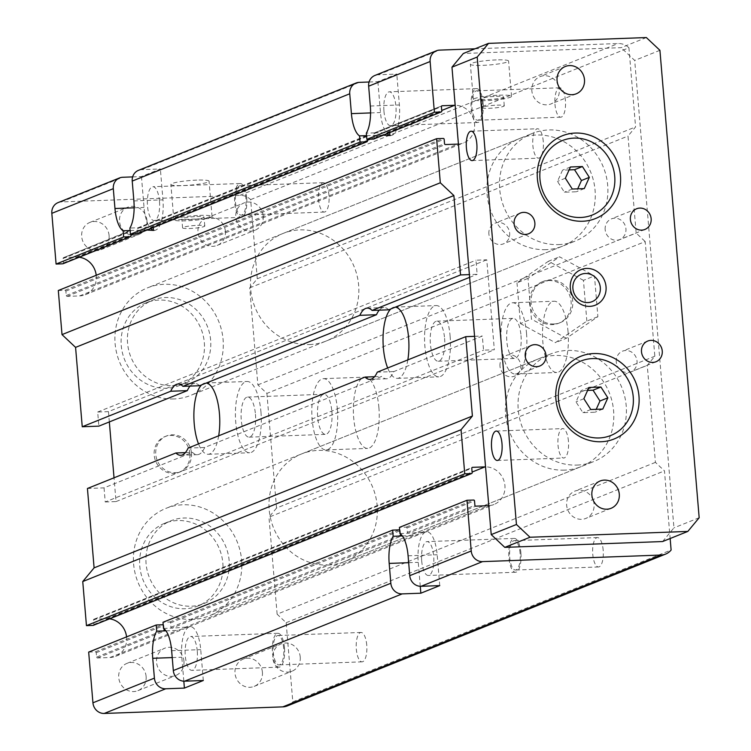 <?xml version="1.0" encoding="UTF-8"?>
<svg xmlns="http://www.w3.org/2000/svg" width="751" height="751" viewBox="0 0 751 751"><rect width="100%" height="100%" fill="white"/><g stroke="black" fill="none" stroke-linecap="round" stroke-linejoin="round"><path stroke-width="0.56" stroke-dasharray="3.75 2.82" d="M58.062 202.61A11.143 10.307 -111.9 0 1 61.291 201.935L239.86 195.354A15.602 14.429 -111.9 0 1 250.637 199.597L257.283 278.752L249.717 287.877L257.865 384.887L266.905 393.402L645.203 241.578L654.834 356.227L647.268 365.352L655.416 462.372L664.466 470.877L670.145 538.523M266.905 393.402L276.537 508.052L654.834 356.227M378.908 407.709A35.663 12.898 -92.1 0 0 364.986 377.133A35.663 12.898 -92.1 0 0 353.411 413.247A35.663 12.898 -92.1 0 0 367.605 448.403A35.663 12.898 -92.1 0 0 378.908 407.709M568.056 331.801A35.663 12.898 -92.1 0 0 554.135 301.226A35.663 12.898 -92.1 0 0 542.56 337.34A35.663 12.898 -92.1 0 0 556.763 372.496A35.663 12.898 -92.1 0 0 568.056 331.801M185.375 452.628L192.509 452.365A35.663 12.898 -92.1 0 0 197.344 454.684A35.663 12.898 -92.1 0 0 204.723 447.465L381.668 376.458A35.663 12.898 -92.1 0 0 386.493 378.776A35.663 12.898 -92.1 0 0 393.871 371.557L482.339 336.054L483.531 350.163L494.327 349.759L486.77 259.808L475.974 260.203L477.157 274.312L469.394 274.603M87.435 488.479L104.042 487.868L192.509 452.365M104.042 487.868L105.224 501.978L483.531 350.163M204.723 447.465L188.107 448.075M374.524 376.72L381.668 376.458M109.336 421.931L108.473 411.623L486.77 259.808M105.224 501.978L116.029 501.584L114.03 477.805M116.029 501.584L494.327 349.759M201.587 384.906A35.663 12.898 87.9 0 1 205.511 383.01A35.663 12.898 87.9 0 1 206.234 383.048M218.682 435.805A35.663 12.898 87.9 0 1 208.14 454.28A35.663 12.898 87.9 0 1 198.527 443.897M390.745 308.999A35.663 12.898 87.9 0 1 394.66 307.103A35.663 12.898 87.9 0 1 395.383 307.131M407.831 359.898A35.663 12.898 87.9 0 1 397.288 378.373A35.663 12.898 87.9 0 1 387.676 367.99M337.377 409.239A35.663 12.898 87.9 0 1 326.084 449.933A35.663 12.898 87.9 0 1 311.881 414.777A35.663 12.898 87.9 0 1 323.456 378.664A35.663 12.898 87.9 0 1 337.377 409.239M260.963 412.055A35.663 12.898 87.9 0 1 249.67 452.75A35.663 12.898 87.9 0 1 235.467 417.594A35.663 12.898 87.9 0 1 247.041 381.48A35.663 12.898 87.9 0 1 260.963 412.055M331.858 411.454A20.061 7.257 87.9 0 1 325.502 434.35A20.061 7.257 87.9 0 1 317.513 414.571A20.061 7.257 87.9 0 1 324.028 394.256A20.061 7.257 87.9 0 1 331.858 411.454M255.443 414.27A20.061 7.257 87.9 0 1 249.088 437.166A20.061 7.257 87.9 0 1 241.109 417.387A20.061 7.257 87.9 0 1 247.614 397.072A20.061 7.257 87.9 0 1 255.443 414.27M199.541 385.732A35.663 12.898 -92.1 0 0 194.716 383.414A35.663 12.898 -92.1 0 0 190.069 386.08M108.473 411.623L97.677 412.027L98.86 426.136M97.677 412.027L475.974 260.203M469.619 277.344L477.157 274.312M388.689 309.816A35.663 12.898 -92.1 0 0 383.864 307.506A35.663 12.898 -92.1 0 0 379.217 310.172M137.546 233.786A0.892 0.826 68.1 0 0 137.818 233.063L137.442 228.651A0.892 0.826 -111.9 0 1 138.203 227.741L153.317 227.506M383.414 135.161L367.849 135.584A0.892 0.826 68.1 0 0 367.089 136.494L367.333 139.32M132.636 176.898L141.451 176.569L160.367 168.984L141.676 169.67A11.143 10.307 68.1 0 0 138.447 170.355M165.933 630.831L177.489 630.399L188.867 626.925L171.829 628.136A0.892 0.826 -111.9 0 1 170.918 627.282L170.552 622.879A0.892 0.826 68.1 0 0 169.642 622.025L163.005 622.269M402.367 535.942L413.932 535.51L425.301 532.037L408.262 533.248A0.892 0.826 -111.9 0 1 407.361 532.393L406.986 527.991A0.892 0.826 68.1 0 0 406.084 527.136L399.438 527.38M399.654 529.934A0.892 0.826 -111.9 0 1 400.199 530.713L400.461 533.905M173.913 398.95A57.949 53.574 -111.9 0 1 116.574 352.745A57.949 53.574 -111.9 0 1 147.515 287.849A57.949 53.574 -111.9 0 1 218.823 321.672A57.949 53.574 -111.9 0 1 190.679 395.411A57.949 53.574 -111.9 0 1 173.913 398.95M545.911 249.661A57.949 53.574 -111.9 0 1 488.563 203.455A57.949 53.574 -111.9 0 1 519.514 138.559A57.949 53.574 -111.9 0 1 536.28 135.011A57.949 53.574 -111.9 0 1 593.619 181.226A57.949 53.574 -111.9 0 1 562.677 246.112A57.949 53.574 -111.9 0 1 545.911 249.661M250.637 199.597L628.934 47.782L635.581 126.928L628.014 136.053L636.163 233.063L645.203 241.578M257.283 278.752L635.581 126.928M565.409 100.39A14.71 5.323 -92.1 0 0 559.664 87.783A14.71 5.323 -92.1 0 0 554.886 102.68A14.71 5.323 -92.1 0 0 560.744 117.184A14.71 5.323 -92.1 0 0 565.409 100.39M328.966 195.279A14.71 5.323 -92.1 0 0 323.23 182.671A14.71 5.323 -92.1 0 0 318.452 197.569A14.71 5.323 -92.1 0 0 324.31 212.064A14.71 5.323 -92.1 0 0 328.966 195.279M474.979 48.806L618.157 43.53A15.602 14.429 -111.9 0 1 628.934 47.782M369.07 82.009L377.884 81.69L396.8 74.096L378.11 74.781A11.143 10.307 68.1 0 0 374.89 75.466M196.762 180.109A19.169 2.3 175.2 0 0 170.881 184.427A19.169 2.3 175.2 0 0 190.172 185.121A19.169 2.3 175.2 0 0 209.078 181.226A19.169 2.3 175.2 0 0 196.762 180.109M496.242 59.92A19.169 2.3 175.2 0 0 470.37 64.239A19.169 2.3 175.2 0 0 489.661 64.933A19.169 2.3 175.2 0 0 508.568 61.028A19.169 2.3 175.2 0 0 496.242 59.92M79.212 257.236A19.61 18.137 68.1 0 0 76.33 257.114L63.873 257.574A0.892 0.826 68.1 0 0 63.122 258.485L63.488 262.897A0.892 0.826 -111.9 0 1 63.215 263.61M146.971 230.05L131.416 230.463A0.892 0.826 68.1 0 0 130.655 231.383L130.89 234.199M373.979 138.897A0.892 0.826 68.1 0 0 374.251 138.175L373.885 133.762A0.892 0.826 -111.9 0 1 374.636 132.852L389.75 132.617M458.429 144.07A19.61 18.137 68.1 0 0 463.592 142.897A19.61 18.137 68.1 0 0 474.134 121.193A19.61 18.137 68.1 0 0 455.172 105.281M58.306 290.506L64.952 290.261A0.892 0.826 -111.9 0 1 65.863 291.116L66.229 295.528A0.892 0.826 68.1 0 0 67.13 296.373L79.597 295.913A19.61 18.137 68.1 0 0 85.295 294.711A19.61 18.137 68.1 0 0 96.212 275.298M130.101 230.519L63.873 257.574M246.703 198.029A16.935 6.121 -92.1 0 0 240.085 183.507A16.935 6.121 -92.1 0 0 234.584 200.658A16.935 6.121 -92.1 0 0 241.334 217.358A16.935 6.121 -92.1 0 0 246.703 198.029M245.915 198.339A14.71 5.323 -92.1 0 0 240.17 185.732A14.71 5.323 -92.1 0 0 235.392 200.63A14.71 5.323 -92.1 0 0 241.249 215.133A14.71 5.323 -92.1 0 0 245.915 198.339M141.451 176.569L144.042 207.445A26.745 9.669 -92.1 0 0 150.763 228.529M366.544 135.631L138.203 227.741L129.895 228.051M154.049 230.36A26.745 9.669 -92.1 0 0 154.481 230.369A26.745 9.669 -92.1 0 0 162.958 199.85L160.367 168.984M159.484 201.24A16.935 6.121 -92.1 0 0 152.875 186.717A16.935 6.121 -92.1 0 0 147.506 206.046A16.935 6.121 -92.1 0 0 154.124 220.569A16.935 6.121 -92.1 0 0 159.484 201.24M109.58 618.833A19.61 18.137 68.1 0 0 106.698 618.702L94.241 619.162A0.892 0.826 68.1 0 0 93.481 620.073L93.856 624.485A0.892 0.826 -111.9 0 1 93.575 625.198M88.674 652.093L95.321 651.849A0.892 0.826 -111.9 0 1 96.222 652.703L96.597 657.116A0.892 0.826 68.1 0 0 97.499 657.96L109.956 657.51A19.61 18.137 68.1 0 0 115.663 656.308A19.61 18.137 68.1 0 0 126.572 636.886M488.788 505.658A19.61 18.137 68.1 0 0 493.961 504.484A19.61 18.137 68.1 0 0 504.494 482.79A19.61 18.137 68.1 0 0 485.531 466.869M163.211 624.823A0.892 0.826 -111.9 0 1 163.756 625.602L164.028 628.794M655.416 462.372L277.119 614.187L286.159 622.701L292.806 701.856A15.602 14.429 -111.9 0 1 287.333 705.912M292.806 701.856L671.112 550.032M286.159 622.701L664.466 470.877M603.175 550.173A14.71 5.323 -92.1 0 0 597.43 537.566A14.71 5.323 -92.1 0 0 592.661 552.464A14.71 5.323 -92.1 0 0 598.519 566.967A14.71 5.323 -92.1 0 0 603.175 550.173M366.741 645.062A14.71 5.323 -92.1 0 0 360.996 632.455A14.71 5.323 -92.1 0 0 356.218 647.343A14.71 5.323 -92.1 0 0 362.076 661.847A14.71 5.323 -92.1 0 0 366.741 645.062M277.119 614.187L268.971 517.176L647.268 365.352M276.537 508.052L268.971 517.176M257.865 384.887L636.163 233.063M249.717 287.877L628.014 136.053M192.425 619.434A57.949 53.574 -111.9 0 1 135.086 573.229A57.949 53.574 -111.9 0 1 166.027 508.333A57.949 53.574 -111.9 0 1 237.335 542.156A57.949 53.574 -111.9 0 1 209.191 615.886A57.949 53.574 -111.9 0 1 192.425 619.434M564.423 470.145A57.949 53.574 -111.9 0 1 507.085 423.94A57.949 53.574 -111.9 0 1 538.026 359.044A57.949 53.574 -111.9 0 1 554.792 355.495A57.949 53.574 -111.9 0 1 612.14 401.71A57.949 53.574 -111.9 0 1 581.19 466.596A57.949 53.574 -111.9 0 1 564.423 470.145M183.957 661.34A14.71 13.602 -111.9 0 1 175.734 675.496A14.71 13.602 -111.9 0 1 157.635 666.907A14.71 13.602 -111.9 0 1 164.779 648.188A14.71 13.602 -111.9 0 1 183.957 661.34M146.126 676.52A14.71 13.602 68.1 0 0 126.947 663.377A14.71 13.602 68.1 0 0 119.803 682.086A14.71 13.602 68.1 0 0 137.902 690.676A14.71 13.602 68.1 0 0 146.126 676.52M300.24 657.05A14.71 13.602 -111.9 0 1 292.017 671.206A14.71 13.602 -111.9 0 1 273.918 662.626A14.71 13.602 -111.9 0 1 281.062 643.907A14.71 13.602 -111.9 0 1 300.24 657.05M262.409 672.229A14.71 13.602 68.1 0 0 243.23 659.087A14.71 13.602 68.1 0 0 236.086 677.806A14.71 13.602 68.1 0 0 254.185 686.386A14.71 13.602 68.1 0 0 262.409 672.229M146.933 220.372A14.71 13.602 -111.9 0 1 138.7 234.528A14.71 13.602 -111.9 0 1 120.601 225.948A14.71 13.602 -111.9 0 1 127.745 207.229A14.71 13.602 -111.9 0 1 146.933 220.372M109.102 235.561A14.71 13.602 68.1 0 0 89.913 222.409A14.71 13.602 68.1 0 0 82.77 241.127A14.71 13.602 68.1 0 0 100.878 249.717A14.71 13.602 68.1 0 0 109.102 235.561M191.486 453.106A19.169 17.724 -111.9 0 1 180.766 471.553A19.169 17.724 -111.9 0 1 157.184 460.372A19.169 17.724 -111.9 0 1 166.487 435.984A19.169 17.724 -111.9 0 1 191.486 453.106M189.909 453.745A19.169 17.724 68.1 0 0 164.91 436.613A19.169 17.724 68.1 0 0 155.607 461.001A19.169 17.724 68.1 0 0 179.189 472.191A19.169 17.724 68.1 0 0 189.909 453.745M229.139 560.584A44.572 41.211 68.1 0 0 171.012 520.743A44.572 41.211 68.1 0 0 149.365 577.463A44.572 41.211 68.1 0 0 204.216 603.475A44.572 41.211 68.1 0 0 229.139 560.584M222.84 563.109A44.572 41.211 -111.9 0 1 197.907 606.01A44.572 41.211 -111.9 0 1 143.066 579.988A44.572 41.211 -111.9 0 1 164.704 523.278A44.572 41.211 -111.9 0 1 222.84 563.109M263.216 216.091A14.71 13.602 -111.9 0 1 254.983 230.247A14.71 13.602 -111.9 0 1 236.884 221.658A14.71 13.602 -111.9 0 1 244.028 202.939A14.71 13.602 -111.9 0 1 263.216 216.091M210.627 340.1A44.572 41.211 68.1 0 0 152.5 300.259A44.572 41.211 68.1 0 0 130.852 356.978A44.572 41.211 68.1 0 0 185.704 383.001A44.572 41.211 68.1 0 0 210.627 340.1M225.384 231.27A14.71 13.602 68.1 0 0 206.196 218.128A14.71 13.602 68.1 0 0 199.053 236.837A14.71 13.602 68.1 0 0 217.152 245.427A14.71 13.602 68.1 0 0 225.384 231.27M204.319 342.625A44.572 41.211 -111.9 0 1 179.395 385.526A44.572 41.211 -111.9 0 1 124.544 359.513A44.572 41.211 -111.9 0 1 146.192 302.794A44.572 41.211 -111.9 0 1 204.319 342.625M393.871 371.557L377.265 372.167M474.576 336.335L482.339 336.054M566.385 338.25L531.445 319.109L528.028 278.377L559.542 256.786L594.473 275.927L597.89 316.659L566.385 338.25L555.346 342.681L586.86 321.09L597.89 316.659M586.86 321.09L583.443 280.358L594.473 275.927M583.443 280.358L548.502 261.217L559.542 256.786M548.502 261.217L516.998 282.808L528.028 278.377M516.998 282.808L520.415 323.54L531.445 319.109M497.115 105.149A11.143 1.342 -4.8 0 1 504.278 105.797A11.143 1.342 -4.8 0 1 493.285 108.069A11.143 1.342 -4.8 0 1 482.067 107.665A11.143 1.342 -4.8 0 1 497.115 105.149M520.415 323.54L555.346 342.681M553.778 323.991A22.286 20.606 68.1 0 0 560.227 322.63A22.286 20.606 68.1 0 0 571.051 294.27A22.286 20.606 68.1 0 0 543.63 281.268A22.286 20.606 68.1 0 0 531.727 306.22A22.286 20.606 68.1 0 0 553.778 323.991M520.114 553.234A14.71 5.323 -92.1 0 0 514.379 540.626A14.71 5.323 -92.1 0 0 509.6 555.524A14.71 5.323 -92.1 0 0 515.458 570.028A14.71 5.323 -92.1 0 0 520.114 553.234M439.757 585.611L437.166 554.745A26.745 9.669 -92.1 0 0 426.718 531.811A26.745 9.669 -92.1 0 0 418.251 562.339L420.26 586.296M399.954 533.557L408.262 533.248L475.796 506.146M496.373 96.335A11.143 1.342 -4.8 0 1 503.536 96.982A11.143 1.342 -4.8 0 1 492.543 99.245A11.143 1.342 -4.8 0 1 481.325 98.841A11.143 1.342 -4.8 0 1 496.373 96.335M520.903 552.924A16.935 6.121 -92.1 0 0 514.294 538.401A16.935 6.121 -92.1 0 0 508.793 555.552A16.935 6.121 -92.1 0 0 515.543 572.253A16.935 6.121 -92.1 0 0 520.903 552.924M421.715 560.941A16.935 6.121 -92.1 0 0 428.333 575.463A16.935 6.121 -92.1 0 0 433.693 556.134A16.935 6.121 -92.1 0 0 427.084 541.612A16.935 6.121 -92.1 0 0 421.715 560.941M548.502 280.536A22.286 20.606 -111.9 0 1 570.553 298.307A22.286 20.606 -111.9 0 1 558.65 323.268A22.286 20.606 -111.9 0 1 552.201 324.629A22.286 20.606 -111.9 0 1 530.15 306.859A22.286 20.606 -111.9 0 1 542.053 281.897A22.286 20.606 -111.9 0 1 548.502 280.536M482.349 103.46A14.71 5.323 -92.1 0 0 476.603 90.843A14.71 5.323 -92.1 0 0 471.835 105.741A14.71 5.323 -92.1 0 0 477.692 120.244A14.71 5.323 -92.1 0 0 482.349 103.46M499.208 95.189A19.169 2.3 -4.8 0 1 511.534 96.306A19.169 2.3 -4.8 0 1 492.618 100.202A19.169 2.3 -4.8 0 1 473.327 99.517A19.169 2.3 -4.8 0 1 499.208 95.189M483.137 103.14A16.935 6.121 -92.1 0 0 476.519 88.618A16.935 6.121 -92.1 0 0 471.027 105.769A16.935 6.121 -92.1 0 0 477.767 122.469A16.935 6.121 -92.1 0 0 483.137 103.14M383.949 111.157A16.935 6.121 -92.1 0 0 390.558 125.68A16.935 6.121 -92.1 0 0 395.927 106.351A16.935 6.121 -92.1 0 0 389.309 91.829A16.935 6.121 -92.1 0 0 383.949 111.157M377.884 81.69L380.475 112.556A26.745 9.669 -92.1 0 0 387.197 133.64M390.482 135.471A26.745 9.669 -92.1 0 0 390.924 135.48A26.745 9.669 -92.1 0 0 399.391 104.962L396.8 74.096M441.691 105.947L374.636 132.852L366.338 133.162M450.112 336.148A35.663 12.898 87.9 0 1 438.819 376.842A35.663 12.898 87.9 0 1 424.615 341.686A35.663 12.898 87.9 0 1 436.19 305.573A35.663 12.898 87.9 0 1 450.112 336.148M521.006 335.547A20.061 7.257 87.9 0 1 514.651 358.434A20.061 7.257 87.9 0 1 506.672 338.663A20.061 7.257 87.9 0 1 513.177 318.349A20.061 7.257 87.9 0 1 521.006 335.547M444.592 338.363A20.061 7.257 87.9 0 1 438.246 361.25A20.061 7.257 87.9 0 1 430.257 341.48A20.061 7.257 87.9 0 1 436.763 321.165A20.061 7.257 87.9 0 1 444.592 338.363M526.526 333.331A35.663 12.898 87.9 0 1 515.233 374.026A35.663 12.898 87.9 0 1 501.03 338.87A35.663 12.898 87.9 0 1 512.604 302.756A35.663 12.898 87.9 0 1 526.526 333.331M203.314 680.5L200.724 649.634A26.745 9.669 -92.1 0 0 190.285 626.7A26.745 9.669 -92.1 0 0 181.808 657.219L183.826 681.185M197.26 651.023A16.935 6.121 -92.1 0 0 190.641 636.501A16.935 6.121 -92.1 0 0 185.281 655.83A16.935 6.121 -92.1 0 0 191.89 670.352A16.935 6.121 -92.1 0 0 197.26 651.023M284.469 647.813A16.935 6.121 -92.1 0 0 277.851 633.29A16.935 6.121 -92.1 0 0 272.36 650.441A16.935 6.121 -92.1 0 0 279.1 667.141A16.935 6.121 -92.1 0 0 284.469 647.813M283.681 648.122A14.71 5.323 -92.1 0 0 277.936 635.515A14.71 5.323 -92.1 0 0 273.167 650.413A14.71 5.323 -92.1 0 0 279.025 664.917A14.71 5.323 -92.1 0 0 283.681 648.122M163.521 628.446L171.829 628.136L401.475 535.97M199.719 215.387A19.169 2.3 -4.8 0 1 212.045 216.504A19.169 2.3 -4.8 0 1 193.138 220.4A19.169 2.3 -4.8 0 1 173.847 219.705A19.169 2.3 -4.8 0 1 199.719 215.387M196.884 216.523A11.143 1.342 -4.8 0 1 204.047 217.17A11.143 1.342 -4.8 0 1 193.054 219.433A11.143 1.342 -4.8 0 1 181.836 219.039A11.143 1.342 -4.8 0 1 196.884 216.523M197.626 225.338A11.143 1.342 -4.8 0 1 204.788 225.995A11.143 1.342 -4.8 0 1 193.796 228.257A11.143 1.342 -4.8 0 1 182.577 227.853A11.143 1.342 -4.8 0 1 197.626 225.338M577.031 465.085A57.949 53.574 68.1 0 0 593.797 461.536A57.949 53.574 68.1 0 0 621.941 387.807A57.949 53.574 68.1 0 0 550.633 353.984A57.949 53.574 68.1 0 0 519.692 418.87A57.949 53.574 68.1 0 0 577.031 465.085M327.98 565.034A57.949 53.574 68.1 0 0 344.756 561.485A57.949 53.574 68.1 0 0 372.89 487.756A57.949 53.574 68.1 0 0 301.592 453.933A57.949 53.574 68.1 0 0 270.642 518.819A57.949 53.574 68.1 0 0 327.98 565.034M558.519 244.601A57.949 53.574 68.1 0 0 575.285 241.052A57.949 53.574 68.1 0 0 603.419 167.323A57.949 53.574 68.1 0 0 532.121 133.5A57.949 53.574 68.1 0 0 501.18 198.395A57.949 53.574 68.1 0 0 558.519 244.601M309.468 344.549A57.949 53.574 68.1 0 0 326.234 341.001A57.949 53.574 68.1 0 0 354.378 267.272A57.949 53.574 68.1 0 0 283.071 233.448A57.949 53.574 68.1 0 0 252.129 298.344A57.949 53.574 68.1 0 0 309.468 344.549M569.108 169.904L562.546 170.148L557.477 181.395L564.395 192.2L576.383 191.758L577.707 188.839M587.629 390.389L581.058 390.633L575.989 401.879L582.907 412.675L594.905 412.233L596.219 409.314M568.441 441.212A14.71 5.323 -92.1 0 0 562.706 428.605A14.71 5.323 -92.1 0 0 558.04 445.39A14.71 5.323 -92.1 0 0 563.785 458.007A14.71 5.323 -92.1 0 0 568.441 441.212M543.264 141.366A14.71 5.323 -92.1 0 0 537.519 128.75A14.71 5.323 -92.1 0 0 532.863 145.534A14.71 5.323 -92.1 0 0 538.608 158.151A14.71 5.323 -92.1 0 0 543.264 141.366M584.269 188.595L576.383 191.758M572.281 189.036L564.395 192.2M565.362 178.231L557.477 181.395M602.781 409.07L594.905 412.233M590.793 409.52L582.907 412.675M583.874 398.715L575.989 401.879M588.944 387.469L581.058 390.633M570.431 166.985L562.546 170.148M558.397 85.783A14.71 13.602 -111.9 0 1 551.037 103.92A14.71 13.602 -111.9 0 1 531.849 90.768A14.71 13.602 -111.9 0 1 540.082 76.611A14.71 13.602 -111.9 0 1 557.937 84.628M488.882 233.899A11.143 10.307 -111.9 0 1 495.116 223.178A11.143 10.307 -111.9 0 1 508.831 229.684A11.143 10.307 -111.9 0 1 503.414 243.859A11.143 10.307 -111.9 0 1 488.882 233.899M605.165 229.618A11.143 10.307 -111.9 0 1 611.398 218.888A11.143 10.307 -111.9 0 1 625.114 225.394A11.143 10.307 -111.9 0 1 619.697 239.569A11.143 10.307 -111.9 0 1 605.165 229.618M616.271 361.907A11.143 10.307 -111.9 0 1 622.504 351.177A11.143 10.307 -111.9 0 1 636.219 357.683A11.143 10.307 -111.9 0 1 630.802 371.867A11.143 10.307 -111.9 0 1 616.271 361.907M593.206 500.288A14.71 13.602 -111.9 0 1 585.846 518.425A14.71 13.602 -111.9 0 1 566.658 505.273A14.71 13.602 -111.9 0 1 574.881 491.116A14.71 13.602 -111.9 0 1 592.746 499.133M499.988 366.188A11.143 10.307 -111.9 0 1 506.221 355.467A11.143 10.307 -111.9 0 1 519.936 361.973A11.143 10.307 -111.9 0 1 514.529 376.148A11.143 10.307 -111.9 0 1 499.988 366.188M646.348 37.55L621.133 47.67L463.32 53.49M662.598 541.546L673.947 527.859L634.698 60.437L621.133 47.67M699.172 517.739L673.947 527.859M659.922 50.317L634.698 60.437M137.818 233.063L367.464 140.897M137.442 228.651L367.089 136.494M150.66 227.281L367.408 140.296M370.112 139.217L380.306 135.124M141.676 169.67L359.194 82.375M184.286 627.676L413.932 535.51M170.918 627.282L400.565 535.125M170.552 622.879L400.199 530.713M169.642 622.025L399.288 529.859M239.86 195.354L618.157 43.53M378.11 74.781L439.588 50.11M61.291 201.935L122.76 177.264M63.488 262.897L131.021 235.786M63.122 258.485L130.655 231.383M76.33 257.114L130.974 235.185M133.669 234.105L143.873 230.003M387.103 132.392L441.738 110.463M79.597 295.913L457.894 144.098M134.138 207.802L144.042 207.445M133.885 200.921L162.958 199.85M67.13 296.373L445.437 144.558M66.229 295.528L444.526 143.704M65.863 291.116L444.16 139.292M64.952 290.261L443.259 138.447M93.856 624.485L472.154 472.661M93.481 620.073L471.778 468.248M94.241 619.162L472.06 467.535M106.698 618.702L472.097 472.06M109.956 657.51L177.489 630.399M420.72 532.788L488.253 505.686M97.499 657.96L165.032 630.859M96.597 657.116L164.131 630.014M96.222 652.703L163.756 625.602M95.321 651.849L162.854 624.748M408.666 562.687L418.251 562.339M408.093 555.815L437.166 554.745M406.986 527.991L474.519 500.879M407.361 532.393L474.895 505.292M406.084 527.136L473.618 500.035M370.318 106.032L399.391 104.962M370.572 112.922L380.475 112.556M374.251 138.175L441.785 111.073M373.885 133.762L441.419 106.661M171.65 650.704L200.724 649.634M172.232 657.576L181.808 657.219M180.728 455.294L197.344 454.684M326.084 449.933L367.605 448.403M323.456 378.664L364.986 377.133M208.14 454.28L249.67 452.75M205.511 383.01L247.041 381.48M249.088 437.166L325.502 434.35M247.614 397.072L324.028 394.256M178.1 384.024L194.716 383.414M137.94 227.797L367.586 135.631M519.514 138.559L147.515 287.849M562.677 246.112L190.679 395.411M63.619 257.621L131.153 230.519M85.295 294.711L463.592 142.897M153.345 230.416L154.481 230.369M240.085 183.507L152.875 186.717M241.334 217.358L154.124 220.569M323.23 182.671L240.17 185.732M324.31 212.064L241.249 215.133M93.978 619.218L472.285 467.394M115.663 656.308L184.314 628.747M188.867 626.925L420.757 533.858M425.301 532.037L493.961 504.484M538.026 359.044L166.027 508.333M581.19 466.596L209.191 615.886M137.902 690.676L175.734 675.496M126.947 663.377L164.779 648.188M254.185 686.386L292.017 671.206M243.23 659.087L281.062 643.907M100.878 249.717L138.7 234.528M89.913 222.409L127.745 207.229M179.189 472.191L180.766 471.553M164.91 436.613L166.487 435.984M197.907 606.01L204.216 603.475M164.704 523.278L171.012 520.743M179.395 385.526L185.704 383.001M146.192 302.794L152.5 300.259M217.152 245.427L254.983 230.247M206.196 218.128L244.028 202.939M597.43 537.566L514.379 540.626M598.519 566.967L515.458 570.028M504.278 105.797L503.536 96.982M482.067 107.665L481.325 98.841M514.294 538.401L427.084 541.612M515.543 572.253L428.333 575.463M425.582 531.858L426.718 531.811M558.65 323.268L560.227 322.63M542.053 281.897L543.63 281.268M559.664 87.783L476.603 90.843M560.744 117.184L477.692 120.244M511.534 96.306L508.568 61.028M473.327 99.517L470.37 64.239M476.519 88.618L389.309 91.829M477.767 122.469L390.558 125.68M374.383 132.908L441.917 105.807M389.788 135.527L390.924 135.48M397.288 378.373L438.819 376.842M394.66 307.103L436.19 305.573M438.246 361.25L514.651 358.434M436.763 321.165L513.177 318.349M515.233 374.026L556.763 372.496M512.604 302.756L554.135 301.226M367.248 308.117L383.864 307.506M369.877 379.386L386.493 378.776M277.851 633.29L190.641 636.501M279.1 667.141L191.89 670.352M360.996 632.455L277.936 635.515M362.076 661.847L279.025 664.917M189.149 626.747L190.285 626.7M212.045 216.504L209.078 181.226M173.847 219.705L170.881 184.427M204.788 225.995L204.047 217.17M182.577 227.853L181.836 219.039M344.756 561.485L593.797 461.536M301.592 453.933L550.633 353.984M326.234 341.001L575.285 241.052M283.071 233.448L532.121 133.5M472.163 160.601L538.608 158.151M471.074 131.2L537.519 128.75M497.34 460.457L563.785 458.007M496.251 431.055L562.706 428.605M565.296 66.492L540.082 76.611M576.252 93.8L551.037 103.92M520.34 213.059L495.116 223.178M528.638 233.739L503.414 243.859M636.613 208.769L611.398 218.888M644.921 229.449L619.697 239.569M647.728 341.057L622.504 351.177M656.027 361.738L630.802 371.867M600.105 480.997L574.881 491.116M611.061 508.305L585.846 518.425M531.445 345.347L506.221 355.467M539.744 366.028L514.529 376.148"/><path stroke-width="1.13" d="M93.575 625.198A0.892 0.826 -111.9 0 1 93.096 625.395L86.449 625.639L82.751 581.546L94.1 567.859L87.435 488.479L175.903 452.975L185.375 452.628M175.903 452.975A35.663 12.898 87.9 0 0 180.728 455.294A35.663 12.898 87.9 0 0 188.107 448.075L365.052 377.068L374.524 376.72M94.1 567.859L472.398 416.035L465.733 336.664L474.576 336.335M365.052 377.068A35.663 12.898 87.9 0 0 369.877 379.386A35.663 12.898 87.9 0 0 377.265 372.167L465.733 336.664M114.03 477.805L109.336 421.931M198.527 443.897A35.663 12.898 87.9 0 1 194.218 423.714A35.663 12.898 87.9 0 1 201.587 384.906M206.234 383.048A35.663 12.898 87.9 0 1 219.433 413.585A35.663 12.898 87.9 0 1 218.682 435.805M387.676 367.99A35.663 12.898 87.9 0 1 383.367 347.797A35.663 12.898 87.9 0 1 390.745 308.999M395.383 307.131A35.663 12.898 87.9 0 1 408.582 337.678A35.663 12.898 87.9 0 1 407.831 359.898M170.721 391.243L82.244 426.746L98.86 426.136L187.328 390.633L170.721 391.243A35.663 12.898 87.9 0 1 178.1 384.024A35.663 12.898 87.9 0 1 182.925 386.343L359.87 315.336A35.663 12.898 87.9 0 1 367.248 308.117A35.663 12.898 87.9 0 1 372.074 310.435L460.551 274.932L453.886 195.551L440.311 182.784L436.613 138.691L443.259 138.447A0.892 0.826 -111.9 0 1 444.16 139.292L444.526 143.704A0.892 0.826 68.1 0 0 445.437 144.558L457.894 144.098A19.61 18.137 68.1 0 0 458.429 144.07M82.244 426.746L75.579 347.375L453.886 195.551M182.925 386.343L199.541 385.732L376.476 314.716L359.87 315.336M190.069 386.08A35.663 12.898 -92.1 0 0 187.328 390.633M372.074 310.435L388.689 309.816L469.619 277.344M379.217 310.172A35.663 12.898 -92.1 0 0 376.476 314.716M367.333 139.32L367.464 140.897A0.892 0.826 -111.9 0 1 366.704 141.817L360.058 142.061L359.541 135.884A26.745 9.669 87.9 0 1 351.412 113.626L349.741 93.781A11.143 10.307 -111.9 0 1 355.974 83.061L138.447 170.355A11.143 10.307 68.1 0 0 132.223 181.075L133.885 200.921A26.745 9.669 87.9 0 1 129.895 228.051L130.411 234.218L137.058 233.974A0.892 0.826 68.1 0 0 137.546 233.786M130.411 234.218L360.058 142.061M355.974 83.061A11.143 10.307 -111.9 0 1 359.194 82.375L369.07 82.009M670.145 538.523L671.112 550.032A15.602 14.429 -111.9 0 1 665.63 554.088A15.602 14.429 -111.9 0 1 661.115 555.045L482.536 561.626A11.143 10.307 -111.9 0 1 471.234 550.99L466.972 500.279L399.438 527.38L399.954 533.557A26.745 9.669 87.9 0 1 408.093 555.815L409.755 575.66A11.143 10.307 68.1 0 0 421.067 586.296L439.757 585.611L420.842 593.206L402.151 593.891A11.143 10.307 -111.9 0 1 390.839 583.255L389.178 563.41A26.745 9.669 87.9 0 1 393.167 536.28L392.651 530.103L163.005 622.269L163.521 628.446A26.745 9.669 87.9 0 1 171.65 650.704L173.321 670.549A11.143 10.307 68.1 0 0 184.624 681.185L203.314 680.5L184.399 688.094L165.718 688.78A11.143 10.307 -111.9 0 1 154.406 678.134L152.735 658.298A26.745 9.669 87.9 0 1 156.724 631.169L156.208 624.992L162.854 624.748A0.892 0.826 -111.9 0 1 163.211 624.823M400.461 533.905L400.565 535.125A0.892 0.826 68.1 0 0 401.475 535.97L402.367 535.942M392.651 530.103L399.288 529.859A0.892 0.826 -111.9 0 1 399.654 529.934M455.172 105.281A19.61 18.137 68.1 0 0 454.637 105.29L442.179 105.75A0.892 0.826 68.1 0 0 441.419 106.661L441.785 111.073A0.892 0.826 -111.9 0 1 441.034 111.983L434.388 112.228L430.126 61.516A11.143 10.307 -111.9 0 1 436.359 50.796A11.143 10.307 -111.9 0 1 439.588 50.11L474.979 48.806M63.215 263.61A0.892 0.826 -111.9 0 1 62.737 263.808L56.09 264.052L123.624 236.95L123.108 230.773A26.745 9.669 87.9 0 1 114.969 208.515L113.307 188.67A11.143 10.307 -111.9 0 1 119.531 177.94A11.143 10.307 -111.9 0 1 122.76 177.264L132.636 176.898M56.09 264.052L51.828 213.34A11.143 10.307 -111.9 0 1 58.062 202.61L119.531 177.94M130.89 234.199L131.021 235.786A0.892 0.826 -111.9 0 1 130.27 236.706L123.624 236.95M389.75 132.617L389.788 135.527L383.414 135.161M96.212 275.298A19.61 18.137 68.1 0 0 79.212 257.236M153.317 227.506L153.345 230.416L146.971 230.05M123.108 230.773L130.101 230.519M150.763 228.529A26.745 9.669 -92.1 0 0 154.049 230.36M75.579 347.375L62.014 334.608L58.306 290.506L436.613 138.691M62.014 334.608L440.311 182.784M82.751 581.546L461.048 429.722L472.398 416.035M86.449 625.639L464.747 473.815L461.048 429.722M485.531 466.869A19.61 18.137 68.1 0 0 484.996 466.878L472.539 467.338A0.892 0.826 68.1 0 0 471.778 468.248L472.154 472.661A0.892 0.826 -111.9 0 1 471.393 473.571L464.747 473.815M126.572 636.886A19.61 18.137 68.1 0 0 109.58 618.833M466.972 500.279L473.618 500.035A0.892 0.826 -111.9 0 1 474.519 500.879L474.895 505.292A0.892 0.826 68.1 0 0 475.796 506.146L488.253 505.686A19.61 18.137 68.1 0 0 488.788 505.658M164.028 628.794L164.131 630.014A0.892 0.826 68.1 0 0 165.032 630.859L165.933 630.831M665.63 554.088L287.333 705.912A15.602 14.429 -111.9 0 1 282.817 706.869L104.239 713.45A11.143 10.307 -111.9 0 1 92.936 702.805L88.674 652.093L156.208 624.992M469.394 274.603L460.551 274.932M420.26 586.296L420.842 593.206M401.475 535.97L393.167 536.28M387.197 133.64A26.745 9.669 -92.1 0 0 390.482 135.471M436.359 50.796L374.89 75.466A11.143 10.307 68.1 0 0 368.657 86.187L370.318 106.032A26.745 9.669 87.9 0 1 366.338 133.162L366.854 139.329L373.5 139.085A0.892 0.826 68.1 0 0 373.979 138.897M366.854 139.329L434.388 112.228M359.541 135.884L366.544 135.631M183.826 681.185L184.399 688.094M165.032 630.859L156.724 631.169M577.707 188.839L581.452 180.512L574.534 169.707L569.108 169.904M596.219 409.314L599.965 400.996L593.046 390.191L587.629 390.389M589.338 177.349L584.269 188.595L572.281 189.036L565.362 178.231L570.431 166.985L582.419 166.544L589.338 177.349L581.452 180.512M607.85 397.833L602.781 409.07L590.793 409.52L583.874 398.715L588.944 387.469L600.931 387.028L607.85 397.833L599.965 400.996M600.931 387.028L593.046 390.191M582.419 166.544L574.534 169.707M466.418 147.985A14.71 5.323 87.9 0 1 471.074 131.2A14.71 5.323 87.9 0 1 476.819 143.807A14.71 5.323 87.9 0 1 472.163 160.601A14.71 5.323 87.9 0 1 466.418 147.985M491.595 447.84A14.71 5.323 87.9 0 1 496.251 431.055A14.71 5.323 87.9 0 1 501.997 443.663A14.71 5.323 87.9 0 1 497.34 460.457A14.71 5.323 87.9 0 1 491.595 447.84M614.722 176.41A40.113 37.09 -111.9 0 1 580.683 217.48A40.113 37.09 -111.9 0 1 539.969 179.17A40.113 37.09 -111.9 0 1 574.017 138.1A40.113 37.09 -111.9 0 1 614.722 176.41M620.457 175.631A44.572 41.211 -111.9 0 1 582.626 221.254A44.572 41.211 -111.9 0 1 537.397 178.691A44.572 41.211 -111.9 0 1 575.219 133.058A44.572 41.211 -111.9 0 1 620.457 175.631M600.312 287.53A14.71 13.602 -111.9 0 1 587.826 302.578A14.71 13.602 -111.9 0 1 572.9 288.534A14.71 13.602 -111.9 0 1 585.386 273.477A14.71 13.602 -111.9 0 1 600.312 287.53M606.038 286.741A19.169 17.724 -111.9 0 1 589.77 306.361A19.169 17.724 -111.9 0 1 570.319 288.055A19.169 17.724 -111.9 0 1 586.587 268.436A19.169 17.724 -111.9 0 1 606.038 286.741M633.234 396.894A40.113 37.09 -111.9 0 1 599.195 437.955A40.113 37.09 -111.9 0 1 558.481 399.645A40.113 37.09 -111.9 0 1 592.53 358.584A40.113 37.09 -111.9 0 1 633.234 396.894M638.97 396.106A44.572 41.211 -111.9 0 1 601.138 441.738A44.572 41.211 -111.9 0 1 555.909 399.166A44.572 41.211 -111.9 0 1 593.731 353.543A44.572 41.211 -111.9 0 1 638.97 396.106M659.922 50.317L646.348 37.55L488.535 43.37L477.195 57.057L516.444 524.48L530.009 537.247L687.822 531.426L699.172 517.739L659.922 50.317M525.212 356.068A11.143 10.307 68.1 0 0 539.744 366.028A11.143 10.307 68.1 0 0 545.16 351.844A11.143 10.307 68.1 0 0 531.445 345.347A11.143 10.307 68.1 0 0 525.212 356.068M591.882 495.153A14.71 13.602 68.1 0 0 611.061 508.305A14.71 13.602 68.1 0 0 618.204 489.586A14.71 13.602 68.1 0 0 600.105 480.997A14.71 13.602 68.1 0 0 591.882 495.153M641.495 351.778A11.143 10.307 68.1 0 0 656.027 361.738A11.143 10.307 68.1 0 0 661.434 347.563A11.143 10.307 68.1 0 0 647.728 341.057A11.143 10.307 68.1 0 0 641.495 351.778M630.389 219.489A11.143 10.307 68.1 0 0 644.921 229.449A11.143 10.307 68.1 0 0 650.328 215.274A11.143 10.307 68.1 0 0 636.613 208.769A11.143 10.307 68.1 0 0 630.389 219.489M514.106 223.779A11.143 10.307 68.1 0 0 528.638 233.739A11.143 10.307 68.1 0 0 534.045 219.555A11.143 10.307 68.1 0 0 520.34 213.059A11.143 10.307 68.1 0 0 514.106 223.779M557.073 80.648A14.71 13.602 68.1 0 0 576.252 93.8A14.71 13.602 68.1 0 0 583.396 75.081A14.71 13.602 68.1 0 0 565.296 66.492A14.71 13.602 68.1 0 0 557.073 80.648M477.195 57.057L451.971 67.177L491.22 534.599L504.794 547.366L662.598 541.546L687.822 531.426M516.444 524.48L491.22 534.599M557.937 84.628A14.71 13.602 -111.9 0 1 558.397 85.783M592.746 499.133A14.71 13.602 -111.9 0 1 593.206 500.288M488.535 43.37L463.32 53.49L451.971 67.177M530.009 537.247L504.794 547.366M137.058 233.974L366.704 141.817M367.408 140.296L370.112 139.217M132.223 181.075L349.741 93.781M184.624 681.185L402.151 593.891M173.321 670.549L390.839 583.255M51.828 213.34L113.307 188.67M62.737 263.808L130.27 236.706M130.974 235.185L133.669 234.105M441.738 110.463L454.637 105.29M114.969 208.515L134.138 207.802M93.096 625.395L471.393 473.571M472.06 467.535L472.539 467.338M472.097 472.06L484.996 466.878M92.936 702.805L154.406 678.134M104.239 713.45L165.718 688.78M282.817 706.869L661.115 555.045M421.067 586.296L482.536 561.626M389.178 563.41L408.666 562.687M409.755 575.66L471.234 550.99M351.412 113.626L370.572 112.922M373.5 139.085L441.034 111.983M368.657 86.187L430.126 61.516M441.691 105.947L442.179 105.75M152.735 658.298L172.232 657.576M137.32 233.918L366.967 141.761M62.99 263.751L130.524 236.649M93.359 625.339L471.656 473.524M373.754 139.038L441.288 111.927"/></g></svg>
